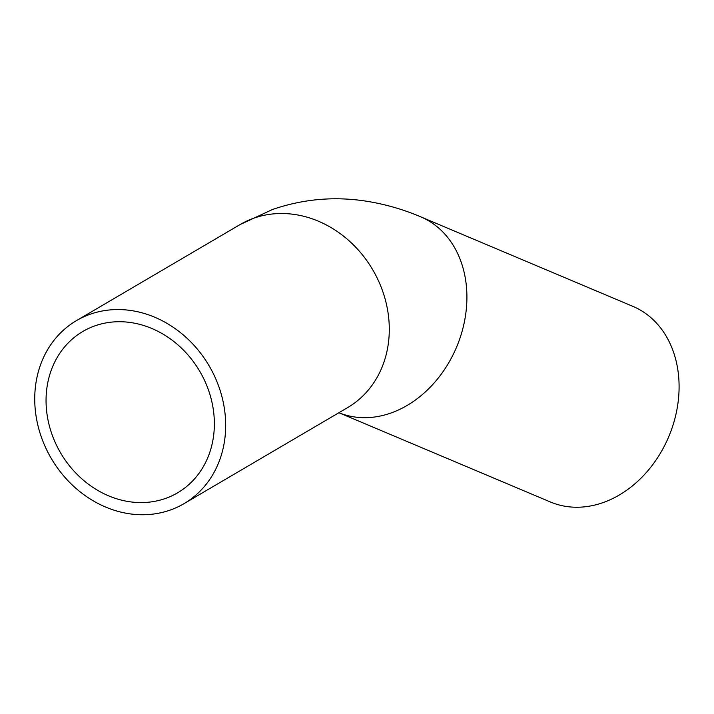 <?xml version="1.0" encoding="UTF-8"?>
<svg xmlns="http://www.w3.org/2000/svg" width="714" height="714" viewBox="0 0 714 714"><rect width="100%" height="100%" fill="white"/><g stroke="black" fill="none" stroke-linecap="round" stroke-linejoin="round"><path stroke-width="1.07" d="M183.935 503.691A106.145 91.508 59.6 0 1 170.173 510.082A106.145 91.508 59.6 0 1 47.106 450.73A106.145 91.508 59.6 0 1 76.469 320.613A106.145 91.508 59.6 0 1 209.122 365.827A106.145 91.508 59.6 0 1 183.935 503.691L347.548 407.649A106.145 91.508 59.6 0 0 372.735 269.776A106.145 91.508 59.6 0 0 240.082 224.562L272.552 209.47C303.334 198.938 334.67 196.189 366.568 201.232C385.203 204.195 403.258 209.398 420.724 216.833L632.907 306.377A106.145 83.69 112.9 0 1 677.675 405.204A106.145 83.69 112.9 0 1 603.053 502.602A106.145 83.69 112.9 0 1 550.36 501.969L338.9 412.728M165.434 498.47A93.561 80.664 59.6 0 1 56.959 446.161A93.561 80.664 59.6 0 1 82.842 331.466A93.561 80.664 59.6 0 1 199.768 371.316A93.561 80.664 59.6 0 1 177.572 492.839A93.561 80.664 59.6 0 1 165.434 498.47M420.724 216.833A106.145 83.69 112.9 0 1 465.492 315.659A106.145 83.69 112.9 0 1 390.87 413.049A106.145 83.69 112.9 0 1 338.909 412.719M240.082 224.562L76.469 320.613"/></g></svg>
